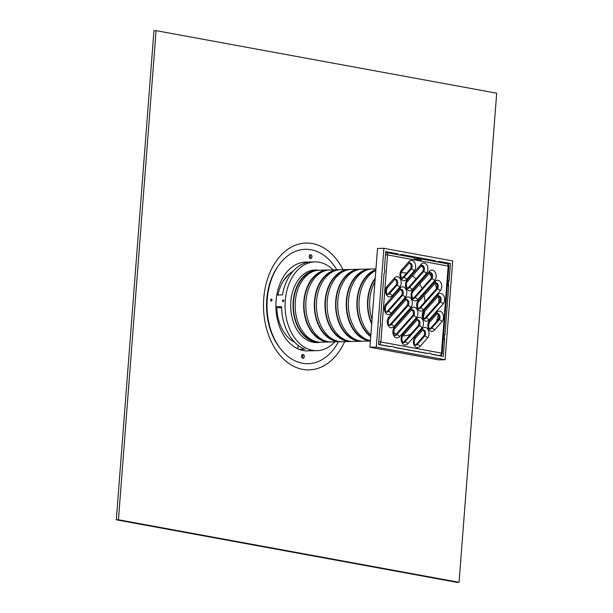 <?xml version="1.0" encoding="UTF-8"?>
<svg xmlns="http://www.w3.org/2000/svg" width="613" height="613" viewBox="0 0 613 613"><rect width="100%" height="100%" fill="white"/><g stroke="black" fill="none" stroke-linecap="round" stroke-linejoin="round"><path stroke-width="0.92" d="M270.662 299.788A0.988 0.682 -91.3 0 1 271.996 300.117A0.988 0.682 -91.3 0 1 270.685 300.508M270.655 299.864A1.969 1.372 -91.3 0 1 270.685 299.634L270.708 300.661A1.969 1.372 -91.3 0 1 270.655 299.864M301.565 356.053A0.988 0.682 -91.3 0 1 302.899 356.383A0.988 0.682 -91.3 0 1 301.588 356.774M302.776 358.337A1.969 1.372 -91.3 0 1 301.611 356.927A1.969 1.372 -91.3 0 1 301.588 355.9A1.969 1.372 -91.3 0 1 303.182 354.452A1.969 1.372 -91.3 0 1 304.278 356.712A1.969 1.372 -91.3 0 1 302.776 358.337M309.243 256.272A0.988 0.682 -91.3 0 1 310.576 256.678A0.988 0.682 -91.3 0 1 309.266 256.993M310.753 254.648A1.969 1.372 -91.3 0 1 311.971 256.586A1.969 1.372 -91.3 0 1 310.822 258.556A1.969 1.372 -91.3 0 1 309.289 257.146A1.969 1.372 -91.3 0 1 309.266 256.119A1.969 1.372 -91.3 0 1 310.753 254.648M338.468 341.778A57.208 39.738 -91.3 0 1 299.803 362.628A57.208 39.738 -91.3 0 1 268.739 322.231L268.578 321.465A54.25 37.684 -91.3 0 1 267.927 293.298L268.057 292.524A57.208 39.738 -91.3 0 1 311.128 249.759A57.208 39.738 -91.3 0 1 336.813 269.789M294.769 342.368A37.975 26.382 -91.3 0 1 276.777 307.251M277.873 295.022A37.975 26.382 -91.3 0 1 293.129 271.207M308.554 350.851A44.435 30.865 -91.3 0 1 307.427 350.92M305.389 262.08A44.435 30.865 -91.3 0 1 306.515 262.103M309.266 350.828A44.435 30.865 -91.3 0 1 307.787 350.92A44.435 30.865 -91.3 0 1 275.904 307.205A44.435 30.865 -91.3 0 1 305.741 262.073A44.435 30.865 -91.3 0 1 307.228 262.088M268.739 322.231A57.208 39.738 -91.3 0 1 268.057 292.524M276.923 343.541A54.902 38.144 -91.3 0 1 268.188 321.756M267.529 293.022A54.902 38.144 -91.3 0 1 275.252 270.854M118.439 519.77L156.077 30.65L153.947 30.696L116.317 519.816L456.923 582.35L459.053 582.304L118.439 519.77L116.317 519.816M156.077 30.65L496.683 93.184L459.053 582.304M275.896 306.784L281.536 306.653A44.389 30.834 88.7 0 0 304.922 349.241L299.198 349.372M311.105 350.337L309.435 350.299A2.567 2.567 0 0 0 311.373 350.444M334.767 341.862A44.389 30.834 -91.3 0 1 316.936 350.659A44.389 30.834 -91.3 0 1 312.523 350.307A44.389 30.834 -91.3 0 1 285.091 303.818A44.389 30.834 -91.3 0 1 314.89 261.912A44.389 30.834 -91.3 0 1 333.112 269.881M306.301 350.897L313.097 350.743A44.389 30.834 88.7 0 0 313.389 350.736L316.936 350.659M304.4 263.299L304.531 262.28M304.454 263.284L304.546 262.149L311.059 262.004M311.634 261.989A44.389 30.834 88.7 0 0 311.35 261.989A44.389 30.834 88.7 0 0 282.44 294.922L276.8 295.045M283.06 301.711C285.627 299.473 280.815 299.581 283.06 301.711M320.078 342.177A36.297 25.217 -91.3 0 1 316.745 342.575A36.297 25.217 -91.3 0 1 313.143 342.284A36.297 25.217 -91.3 0 1 290.708 304.27A36.297 25.217 -91.3 0 1 315.082 269.996A36.297 25.217 -91.3 0 1 318.431 270.241M314.975 342.521A36.297 25.217 88.7 0 0 316.408 342.284M298.14 345.387L297.872 348.82M297.826 348.797L298.087 345.349M275.904 307.09L279.697 307.787A2.958 2.054 88.7 0 0 279.995 307.81A2.958 2.054 88.7 0 0 280.287 307.772M413.438 257.575L419.599 258.709M417.131 259.613L417.2 258.763L419.683 258.709A2.467 1.755 100.4 0 1 419.936 258.724A2.467 1.755 100.4 0 1 421.238 260.364L414.426 259.115A2.467 1.755 -79.6 0 0 413.124 257.475L386.213 252.533A2.467 1.755 100.4 0 0 385.96 252.518A2.467 1.716 88.7 0 0 385.715 252.495L385.761 252.495M421.162 266.057A41.423 28.78 -91.3 0 1 423.07 267.352M429.207 273.413A41.423 28.78 -91.3 0 1 431.567 276.808M434.923 283.382A41.423 28.78 -91.3 0 1 436.686 288.378M438.395 296.11A41.423 28.78 -91.3 0 1 438.985 302.332M438.218 314.615A41.423 28.78 -91.3 0 1 436.594 321.457M415.714 344.912A41.423 28.78 -91.3 0 1 415.285 345.019M450.44 263.49L449.114 280.731A3.87 2.69 88.7 0 0 448.754 285.382L444.977 334.537A3.87 2.69 88.7 0 0 444.617 339.181L443.291 356.421L431.284 354.222A3.87 2.69 88.7 0 0 429.345 353.111A3.87 2.69 88.7 0 0 428.05 353.624L393.822 347.341A3.87 2.69 88.7 0 0 391.876 346.23A3.87 2.69 88.7 0 0 390.581 346.751L378.573 344.544L379.899 327.304A3.87 2.69 88.7 0 0 380.259 322.653L384.044 273.498A3.87 2.69 88.7 0 0 384.397 268.854L385.73 251.614L397.73 253.813A3.87 2.69 88.7 0 0 399.676 254.924A3.87 2.69 88.7 0 0 400.971 254.41L435.199 260.694A3.87 2.69 88.7 0 0 437.146 261.805A3.87 2.69 88.7 0 0 438.433 261.291L450.44 263.49L446.394 263.582M435.199 260.694L431.154 260.786M397.73 253.813L393.692 253.905M444.617 339.181L443.245 339.211M444.977 334.537L443.605 334.568M448.754 285.382L447.383 285.413M449.114 280.731L447.743 280.762M370.398 341.043L363.555 341.203A35.998 25.01 -91.3 0 1 337.725 305.78A35.998 25.01 -91.3 0 1 361.9 269.214L370.413 269.023A35.998 25.01 -91.3 0 1 371.478 269.03M370.405 340.966A35.998 25.01 -91.3 0 1 346.222 304.393A35.998 25.01 -91.3 0 1 370.413 269.023M358.475 340.567A35.508 24.666 -91.3 0 1 335.939 305.826A35.508 24.666 -91.3 0 1 356.858 270.08M362.49 341.188A35.998 25.01 -91.3 0 1 361.425 341.249A35.998 25.01 -91.3 0 1 335.602 305.833A35.998 25.01 -91.3 0 1 359.77 269.268A35.998 25.01 -91.3 0 1 360.835 269.276M361.425 341.249L352.912 341.441A35.998 25.01 -91.3 0 1 327.089 306.025A35.998 25.01 -91.3 0 1 351.264 269.459L359.77 269.268M347.839 340.813A35.508 24.666 -91.3 0 1 325.304 306.071A35.508 24.666 -91.3 0 1 346.215 270.325M351.854 341.433A35.998 25.01 -91.3 0 1 350.789 341.495A35.998 25.01 -91.3 0 1 324.959 306.079A35.998 25.01 -91.3 0 1 349.134 269.513A35.998 25.01 -91.3 0 1 350.199 269.521M350.789 341.495L342.276 341.686A35.998 25.01 -91.3 0 1 316.446 306.27A35.998 25.01 -91.3 0 1 340.621 269.705L349.134 269.513M337.196 341.058A35.508 24.666 -91.3 0 1 314.661 306.316A35.508 24.666 -91.3 0 1 335.579 270.563M341.211 341.679A35.998 25.01 -91.3 0 1 340.146 341.74A35.998 25.01 -91.3 0 1 314.316 306.324A35.998 25.01 -91.3 0 1 338.491 269.751A35.998 25.01 -91.3 0 1 339.556 269.766M340.146 341.74L331.633 341.931A35.998 25.01 -91.3 0 1 305.81 306.515A35.998 25.01 -91.3 0 1 329.986 269.95L338.491 269.751M326.56 341.303A35.508 24.666 -91.3 0 1 304.025 306.554A35.508 24.666 -91.3 0 1 324.936 270.808M330.568 341.924A35.998 25.01 -91.3 0 1 329.51 341.985A35.998 25.01 -91.3 0 1 303.68 306.561A35.998 25.01 -91.3 0 1 327.855 269.996A35.998 25.01 -91.3 0 1 328.92 270.004M329.51 341.985L320.997 342.177A35.998 25.01 -91.3 0 1 295.167 306.761A35.998 25.01 -91.3 0 1 319.342 270.195L327.855 269.996M315.917 341.548A35.508 24.666 -91.3 0 1 293.382 306.799A35.508 24.666 -91.3 0 1 314.3 271.053M319.932 342.169A35.998 25.01 -91.3 0 1 318.867 342.23A35.998 25.01 -91.3 0 1 293.037 306.806A35.998 25.01 -91.3 0 1 317.212 270.241A35.998 25.01 -91.3 0 1 318.277 270.249M400.948 272.831A31.562 21.922 -91.3 0 1 402.833 272.724A31.562 21.922 -91.3 0 1 405.568 272.977A31.562 21.922 -91.3 0 1 406.572 273.191M412.426 275.911A31.562 21.922 -91.3 0 1 415.989 278.999M419.759 284.064A31.562 21.922 -91.3 0 1 422.012 288.631M424.127 295.558A31.562 21.922 -91.3 0 1 424.985 301.703M424.602 311.45A31.562 21.922 -91.3 0 1 423.292 317.296M410.932 333.978A31.562 21.922 -91.3 0 1 404.281 335.817A31.562 21.922 -91.3 0 1 402.986 335.824M396.282 334.07A31.562 21.922 -91.3 0 1 393.569 332.415M372.068 319.404A35.998 25.01 -91.3 0 1 374.957 281.788M371.769 323.22A35.508 24.666 -91.3 0 1 375.187 278.831M371.716 323.993A35.998 25.01 -91.3 0 1 375.248 278.064M370.865 335.02A35.998 25.01 -91.3 0 1 359.141 300.155A35.998 25.01 -91.3 0 1 375.83 270.502M370.773 336.192A35.508 24.666 -91.3 0 1 357.356 300.263A35.508 24.666 -91.3 0 1 375.853 270.195M370.735 336.713A35.998 25.01 -91.3 0 1 357.019 300.201A35.998 25.01 -91.3 0 1 375.892 269.674M370.428 340.636A35.998 25.01 -91.3 0 1 348.376 302.83A35.998 25.01 -91.3 0 1 372.543 268.969L375.953 268.892M369.118 340.33A35.508 24.666 -91.3 0 1 346.583 305.581A35.508 24.666 -91.3 0 1 367.501 269.835M383.907 248.303L452.708 260.931L445.107 359.731L376.305 347.104L383.907 248.303L377.524 248.449L369.923 347.249L376.305 347.104M445.107 359.731L438.724 359.885L369.923 347.249M289.359 273.873L283.689 280.463M420.097 260.157A1.234 0.881 -79.6 0 0 419.583 259.927L418.94 259.943M394.879 279.329A3.456 2.398 -91.3 0 1 396.619 281.995A3.456 2.398 -91.3 0 1 395.768 285.382L388.282 293.826A3.456 2.398 -91.3 0 1 387.546 294.386M400.45 289.466A3.456 2.398 -91.3 0 1 402.189 292.133A3.456 2.398 -91.3 0 1 401.339 295.52L387.163 311.511A3.456 2.398 -91.3 0 1 386.428 312.071M406.021 299.611A3.456 2.398 -91.3 0 1 407.76 302.278A3.456 2.398 -91.3 0 1 406.909 305.665L390.06 324.668A3.456 2.398 -91.3 0 1 389.324 325.227M411.591 309.757A3.456 2.398 -91.3 0 1 413.323 312.415A3.456 2.398 -91.3 0 1 412.48 315.81L395.63 334.813A3.456 2.398 -91.3 0 1 394.895 335.372M417.162 319.894A3.456 2.398 -91.3 0 1 418.894 322.561A3.456 2.398 -91.3 0 1 418.051 325.947L403.875 341.931A3.456 2.398 -91.3 0 1 403.139 342.498M422.732 330.039A3.456 2.398 -91.3 0 1 424.464 332.706A3.456 2.398 -91.3 0 1 423.621 336.093L416.127 344.537A3.456 2.398 -91.3 0 1 415.392 345.096M437.176 313.749A3.456 2.398 -91.3 0 1 438.908 316.415A3.456 2.398 -91.3 0 1 438.065 319.802L430.571 328.246A3.456 2.398 -91.3 0 1 429.836 328.806M438.287 296.064A3.456 2.398 -91.3 0 1 440.027 298.73A3.456 2.398 -91.3 0 1 439.176 302.117L425.001 318.109A3.456 2.398 -91.3 0 1 424.265 318.668M435.399 282.907A3.456 2.398 -91.3 0 1 437.13 285.574A3.456 2.398 -91.3 0 1 436.28 288.961L419.43 307.964A3.456 2.398 -91.3 0 1 418.694 308.523M429.828 272.762A3.456 2.398 -91.3 0 1 431.56 275.429A3.456 2.398 -91.3 0 1 430.717 278.815L413.867 297.818A3.456 2.398 -91.3 0 1 413.124 298.378M421.583 265.644A3.456 2.398 -91.3 0 1 423.315 268.302A3.456 2.398 -91.3 0 1 422.472 271.689L408.296 287.681A3.456 2.398 -91.3 0 1 407.561 288.24M409.323 263.038A3.456 2.398 -91.3 0 1 411.062 265.705A3.456 2.398 -91.3 0 1 410.212 269.092L402.726 277.536A3.456 2.398 -91.3 0 1 401.99 278.095M385.661 252.502A2.467 1.716 88.7 0 1 385.715 252.495A2.467 2.467 0 0 1 386.213 252.533A2.467 1.755 100.4 0 1 387.546 254.924L385.493 254.686M431.169 354.069L439.513 355.601A2.467 1.755 -79.6 0 0 441.475 353.119L442.157 353.349L448.862 266.28L448.172 266.05A2.467 1.755 -79.6 0 0 446.846 263.667L446.846 263.667A2.467 1.755 -79.6 0 0 446.586 263.644M378.788 341.755L380.842 341.985A2.467 1.755 100.4 0 1 378.888 344.468L390.719 346.644M438.885 355.617L439.513 355.601A2.467 1.716 88.7 0 0 439.759 355.624A2.467 2.467 0 0 0 442.157 353.349M280.463 348.728A55.76 38.734 -91.3 0 1 268.21 321.863A55.76 38.734 -91.3 0 1 267.552 292.907A55.76 38.734 -91.3 0 1 278.547 265.513M344.659 341.633A63.438 44.067 -91.3 0 1 279.451 354.628A63.438 44.067 -91.3 0 1 277.268 259.667A63.438 44.067 -91.3 0 1 343.012 269.651M281.559 307.741L279.697 307.787M399.676 287.267A2.467 1.418 -138.4 0 0 396.833 285.359L389.347 293.803A2.467 1.418 41.6 0 1 392.19 295.711L399.676 287.267A5.915 4.115 88.7 0 0 400.32 278.961A5.915 4.115 88.7 0 0 394.534 277.904A2.467 1.418 41.6 0 1 394.611 279.582L395.255 279.176A3.456 2.398 -91.3 0 1 397.584 281.482A3.456 2.398 -91.3 0 1 396.833 285.359L395.768 285.382M388.282 293.826L389.347 293.803A3.456 2.398 -91.3 0 1 387.922 294.524C386.251 293.972 385.983 291.811 387.117 288.026A2.467 1.418 -138.4 0 0 387.048 286.348A5.915 4.115 88.7 0 0 386.412 294.654A5.915 4.115 88.7 0 0 392.19 295.711M394.534 277.904L387.048 286.348M387.546 254.924L448.172 266.05L441.475 353.119L380.842 341.985L387.546 254.924M405.247 297.405A5.915 4.115 88.7 0 0 405.883 289.106A5.915 4.115 88.7 0 0 400.105 288.049L385.929 304.033A5.915 4.115 88.7 0 0 385.293 312.331A5.915 4.115 88.7 0 0 391.071 313.396L405.247 297.405A2.467 1.418 41.6 0 0 402.404 295.497L388.228 311.488A2.467 1.418 41.6 0 1 391.071 313.396M416.388 317.695A5.915 4.115 88.7 0 0 417.024 309.389A5.915 4.115 88.7 0 0 411.246 308.331L394.397 327.334A5.915 4.115 88.7 0 0 393.761 335.633A5.915 4.115 88.7 0 0 399.538 336.698L416.388 317.695A2.467 1.418 41.6 0 0 413.545 315.779L396.695 334.782A2.467 1.418 41.6 0 1 399.538 336.698M420.043 346.422L427.529 337.978A5.915 4.115 88.7 0 0 428.165 329.671A5.915 4.115 88.7 0 0 422.388 328.614L414.894 337.058A5.915 4.115 88.7 0 0 414.258 345.357A5.915 4.115 88.7 0 0 420.043 346.422A2.467 1.418 41.6 0 0 417.192 344.514A3.456 2.398 -91.3 0 1 415.775 345.234C414.097 344.682 413.829 342.514 414.97 338.736A2.467 1.418 -138.4 0 0 414.894 337.058M423.767 310.63A5.915 4.115 88.7 0 0 423.131 318.929A5.915 4.115 88.7 0 0 428.908 319.994L443.084 304.002A5.915 4.115 88.7 0 0 443.728 295.704A5.915 4.115 88.7 0 0 437.943 294.638L423.767 310.63A2.467 1.418 -138.4 0 1 423.844 312.308L438.019 296.317A2.467 1.418 -138.4 0 0 437.943 294.638M412.633 290.347A5.915 4.115 88.7 0 0 411.99 298.646A5.915 4.115 88.7 0 0 417.775 299.703L434.625 280.7A5.915 4.115 88.7 0 0 435.261 272.402A5.915 4.115 88.7 0 0 429.483 271.344L412.633 290.347A2.467 1.418 -138.4 0 1 412.702 292.018L429.552 273.015A2.467 1.418 -138.4 0 0 429.483 271.344M401.492 270.057A5.915 4.115 88.7 0 0 400.848 278.363A5.915 4.115 88.7 0 0 406.634 279.421L414.12 270.977A5.915 4.115 88.7 0 0 414.756 262.678A5.915 4.115 88.7 0 0 408.978 261.613L401.492 270.057A2.467 1.418 -138.4 0 1 401.561 271.735L409.047 263.291A2.467 1.418 -138.4 0 0 408.978 261.613M407.063 280.202A5.915 4.115 88.7 0 0 406.419 288.501A5.915 4.115 88.7 0 0 412.204 289.566L426.38 273.574A5.915 4.115 88.7 0 0 427.016 265.276A5.915 4.115 88.7 0 0 421.238 264.218L407.063 280.202A2.467 1.418 -138.4 0 1 407.132 281.88L421.307 265.889A2.467 1.418 -138.4 0 0 421.238 264.218M440.195 290.846A5.915 4.115 88.7 0 0 440.831 282.547A5.915 4.115 88.7 0 0 435.054 281.482L418.204 300.485A5.915 4.115 88.7 0 0 417.56 308.791A5.915 4.115 88.7 0 0 423.345 309.849L440.195 290.846A2.467 1.418 41.6 0 0 437.345 288.938L420.495 307.941A2.467 1.418 41.6 0 1 423.345 309.849M441.973 321.687A5.915 4.115 88.7 0 0 442.609 313.389A5.915 4.115 88.7 0 0 436.831 312.324L429.338 320.768A5.915 4.115 88.7 0 0 428.702 329.074A5.915 4.115 88.7 0 0 434.479 330.131L441.973 321.687A2.467 1.418 41.6 0 0 439.123 319.779L431.636 328.223A2.467 1.418 41.6 0 1 434.479 330.131M402.641 334.46A5.915 4.115 88.7 0 0 402.005 342.759A5.915 4.115 88.7 0 0 407.783 343.824L421.959 327.832A5.915 4.115 88.7 0 0 422.595 319.534A5.915 4.115 88.7 0 0 416.817 318.469L402.641 334.46A2.467 1.418 -138.4 0 1 402.71 336.139L416.886 320.147A2.467 1.418 -138.4 0 0 416.817 318.469M393.967 326.553L410.817 307.55A5.915 4.115 88.7 0 0 411.453 299.251A5.915 4.115 88.7 0 0 405.676 298.186L388.826 317.189A5.915 4.115 88.7 0 0 388.19 325.495A5.915 4.115 88.7 0 0 393.967 326.553A2.467 1.418 41.6 0 0 391.125 324.645A3.456 2.398 -91.3 0 1 389.699 325.365C388.029 324.813 387.761 322.653 388.895 318.867A2.467 1.418 -138.4 0 0 388.826 317.189M400.105 288.049A2.467 1.418 41.6 0 1 400.174 289.719L400.825 289.313A3.456 2.398 -91.3 0 1 403.155 291.627A3.456 2.398 -91.3 0 1 402.404 295.497L401.339 295.52M385.929 304.033A2.467 1.418 41.6 0 1 386.006 305.711L400.174 289.719M387.163 311.511L388.228 311.488A3.456 2.398 -91.3 0 1 386.811 312.209C385.133 311.657 384.864 309.488 386.006 305.711M410.817 307.55A2.467 1.418 -138.4 0 0 407.974 305.642L391.125 324.645L390.06 324.668M405.676 298.186A2.467 1.418 41.6 0 1 405.745 299.864L406.396 299.458A3.456 2.398 -91.3 0 1 408.725 301.765A3.456 2.398 -91.3 0 1 407.974 305.642L406.909 305.665M411.246 308.331A2.467 1.418 41.6 0 1 411.315 310.009L411.967 309.603A3.456 2.398 -91.3 0 1 414.296 311.91A3.456 2.398 -91.3 0 1 413.545 315.779L412.48 315.81M394.397 327.334A2.467 1.418 41.6 0 1 394.465 329.012L411.315 310.009M395.63 334.813L396.695 334.782A3.456 2.398 -91.3 0 1 395.27 335.503C393.6 334.959 393.331 332.79 394.465 329.012M407.783 343.824A2.467 1.418 -138.4 0 0 404.94 341.908A3.456 2.398 -91.3 0 1 403.515 342.629C404.159 344.192 400.136 339.74 402.71 336.139M421.959 327.832A2.467 1.418 -138.4 0 0 419.116 325.924L404.94 341.908L403.875 341.931M416.886 320.147L417.537 319.741A3.456 2.398 -91.3 0 1 419.867 322.055A3.456 2.398 -91.3 0 1 419.116 325.924L418.051 325.947M427.529 337.978A2.467 1.418 -138.4 0 0 424.686 336.062L417.192 344.514L416.127 344.537M422.388 328.614A2.467 1.418 41.6 0 1 422.457 330.292L423.108 329.886A3.456 2.398 -91.3 0 1 425.437 332.192A3.456 2.398 -91.3 0 1 424.686 336.062L423.621 336.093M436.831 312.324A2.467 1.418 41.6 0 1 436.9 314.002L437.544 313.595A3.456 2.398 -91.3 0 1 439.873 315.902A3.456 2.398 -91.3 0 1 439.123 319.779L438.065 319.802M429.338 320.768A2.467 1.418 41.6 0 1 429.414 322.446L436.9 314.002M430.571 328.246L431.636 328.223A3.456 2.398 -91.3 0 1 430.219 328.943C428.541 328.392 428.272 326.231 429.414 322.446M428.908 319.994A2.467 1.418 -138.4 0 0 426.066 318.078A3.456 2.398 -91.3 0 1 424.648 318.798C425.284 320.361 421.261 315.917 423.844 312.308M443.084 304.002A2.467 1.418 -138.4 0 0 440.241 302.094L426.066 318.078L425.001 318.109M438.019 296.317L438.663 295.91A3.456 2.398 -91.3 0 1 440.992 298.224A3.456 2.398 -91.3 0 1 440.241 302.094L439.176 302.117M435.054 281.482A2.467 1.418 41.6 0 1 435.123 283.16L435.766 282.754A3.456 2.398 -91.3 0 1 438.096 285.06A3.456 2.398 -91.3 0 1 437.345 288.938L436.28 288.961M418.204 300.485A2.467 1.418 41.6 0 1 418.273 302.163L435.123 283.16M419.43 307.964L420.495 307.941A3.456 2.398 -91.3 0 1 419.077 308.661C417.399 308.109 417.131 305.948 418.273 302.163M417.775 299.703A2.467 1.418 -138.4 0 0 414.924 297.795A3.456 2.398 -91.3 0 1 413.507 298.516C414.143 300.079 410.12 295.627 412.702 292.018M434.625 280.7A2.467 1.418 -138.4 0 0 431.774 278.792L414.924 297.795L413.867 297.818M429.552 273.015L430.196 272.609A3.456 2.398 -91.3 0 1 432.525 274.923A3.456 2.398 -91.3 0 1 431.774 278.792L430.717 278.815M412.204 289.566A2.467 1.418 -138.4 0 0 409.354 287.658A3.456 2.398 -91.3 0 1 407.936 288.378C408.572 289.941 404.549 285.489 407.132 281.88M426.38 273.574A2.467 1.418 -138.4 0 0 423.529 271.666L409.354 287.658L408.296 287.681M421.307 265.889L421.951 265.483A3.456 2.398 -91.3 0 1 424.28 267.797A3.456 2.398 -91.3 0 1 423.529 271.666L422.472 271.689M406.634 279.421A2.467 1.418 -138.4 0 0 403.791 277.513A3.456 2.398 -91.3 0 1 402.366 278.233C403.002 279.796 398.979 275.344 401.561 271.735M414.12 270.977A2.467 1.418 -138.4 0 0 411.277 269.069L403.791 277.513L402.726 277.536M409.047 263.291L409.699 262.885A3.456 2.398 -91.3 0 1 412.028 265.191A3.456 2.398 -91.3 0 1 411.277 269.069L410.212 269.092M393.707 347.188L428.18 353.525M268.21 321.863C266.226 312.255 266.004 302.6 267.552 292.907M314.89 261.912L311.35 261.989M281.559 307.772L279.995 307.81M317.212 270.241L311.871 270.364M318.867 342.23L313.527 342.353M387.117 288.026L394.611 279.582M388.895 318.867L405.745 299.864M414.97 338.736L422.457 330.292M448.862 266.28A2.467 2.467 0 0 0 446.846 263.667L419.936 258.724M439.008 355.64L439.759 355.624"/></g></svg>

